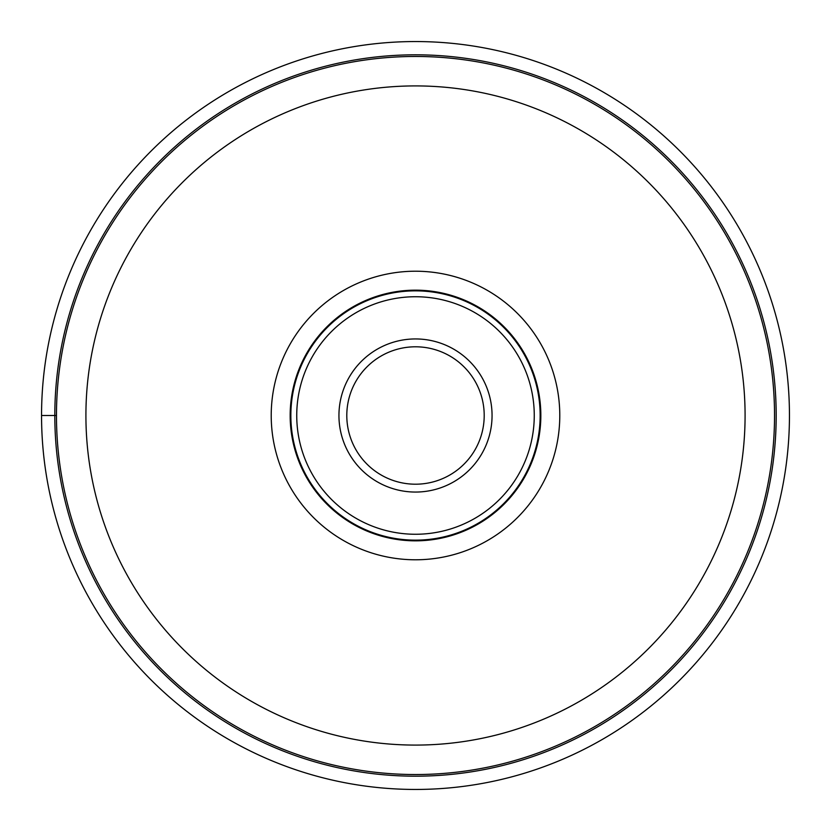 <?xml version="1.0" encoding="UTF-8"?>
<svg xmlns="http://www.w3.org/2000/svg" width="831" height="831" viewBox="0 0 831 831"><rect width="100%" height="100%" fill="white"/><g stroke="black" fill="none" stroke-linecap="round" stroke-linejoin="round"><path stroke-width="1.25" d="M41.55 415.5A373.95 373.95 0 0 0 415.5 789.45A373.95 373.95 0 0 0 789.45 415.5A373.95 373.95 0 0 0 415.5 41.55A373.95 373.95 0 0 0 41.55 415.5L56.466 415.5M415.5 774.534A359.034 359.034 0 0 1 56.466 415.5A359.034 359.034 0 0 1 415.5 56.466A359.034 359.034 0 0 1 774.534 415.5A359.034 359.034 0 0 1 415.5 774.534A359.034 359.034 0 0 0 774.534 415.718A359.034 359.034 0 0 0 415.5 56.466A359.034 359.034 0 0 0 56.466 415.282A359.034 359.034 0 0 0 415.5 774.534A359.034 359.034 0 0 0 774.534 415.718A359.034 359.034 0 0 0 415.5 56.466A359.034 359.034 0 0 0 56.466 415.282A359.034 359.034 0 0 0 415.5 774.534M415.5 271.218A144.282 144.282 0 0 1 559.782 415.5A144.282 144.282 0 0 1 415.5 559.782A144.282 144.282 0 0 1 271.218 415.5A144.282 144.282 0 0 1 415.5 271.218M540.836 415.5A125.336 125.336 0 0 1 415.5 540.836A125.336 125.336 0 0 1 290.164 415.5A125.336 125.336 0 0 1 415.5 290.164A125.336 125.336 0 0 1 540.836 415.5M415.5 540.15A124.65 124.65 0 0 1 290.85 415.5A124.65 124.65 0 0 1 415.5 290.85A124.65 124.65 0 0 1 540.15 415.5A124.65 124.65 0 0 1 415.5 540.15M415.5 484.203A68.703 68.703 0 0 1 346.797 415.355A68.703 68.703 0 0 1 415.791 346.797A68.703 68.703 0 0 1 484.203 415.645A68.703 68.703 0 0 1 415.5 484.203M54.815 415.5A360.685 360.685 0 0 0 415.5 776.185A360.685 360.685 0 0 0 776.185 415.5A360.685 360.685 0 0 0 415.5 54.815A360.685 360.685 0 0 0 54.815 415.5M415.895 85.915A329.585 329.585 0 0 0 85.915 415.303A329.585 329.585 0 0 0 415.5 745.085A329.585 329.585 0 0 0 745.085 415.697A329.585 329.585 0 0 0 415.895 85.915M415.5 296.74A118.76 118.76 0 0 0 296.74 415.5A118.76 118.76 0 0 0 415.5 534.26A118.76 118.76 0 0 0 534.26 415.5A118.76 118.76 0 0 0 415.5 296.74M415.178 492.056A76.556 76.556 0 0 1 338.944 415.334A76.556 76.556 0 0 1 415.822 338.944A76.556 76.556 0 0 1 492.056 415.666A76.556 76.556 0 0 1 415.178 492.056"/></g></svg>
